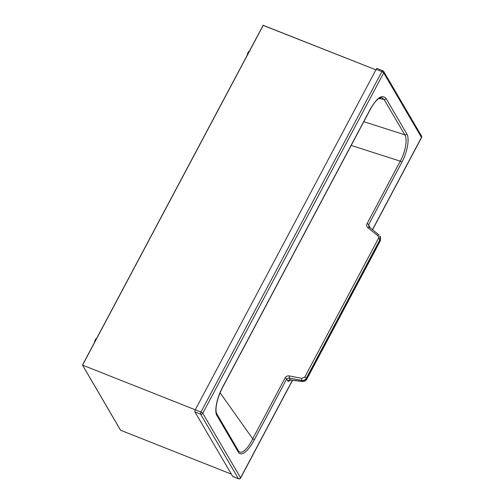 <?xml version="1.0" encoding="UTF-8"?>
<svg xmlns="http://www.w3.org/2000/svg" width="504" height="504" viewBox="0 0 504 504"><rect width="100%" height="100%" fill="white"/><g stroke="black" fill="none" stroke-linecap="round" stroke-linejoin="round"><path stroke-width="0.76" d="M370.509 108.782A1.657 0.435 28 0 1 370.541 108.996L223.001 386.65A1.657 0.435 28 0 0 222.963 386.436L370.509 108.782C377.093 97.53 382.284 94.116 386.083 98.532A1.657 1.474 149.6 0 1 384.079 99.439L381.761 97.612M222.963 386.436C217.489 396.301 213.872 410.741 216.941 415.548A1.657 1.474 -30.4 0 0 216.947 414.143L216.405 412.77C214.937 408.656 217.571 396.642 223.001 386.65M290.102 380.041L288.779 381.352L287.91 381.112A2.136 1.896 149.6 0 1 290.235 379.903L302.161 381.352A1.657 0.542 -83.1 0 0 302.343 381.49L290.449 380.041L289.113 377.981L286.669 378.989L254.287 439.929C249.052 450.211 241.183 457.38 238.354 452.12A1.657 1.474 -30.4 0 0 238.361 450.715L238.361 450.715A1.657 1.474 -30.4 0 0 238.291 450.608C241 455.61 248.107 448.68 252.724 438.808L285.106 377.874C286.064 376.324 287.488 375.675 289.365 375.921L289.113 377.981L301.625 380.432L301.877 378.372L304.8 377.03A1.657 0.435 -152 0 1 306.363 378.145C305.273 379.903 303.698 380.665 301.625 380.432L302.161 381.352C304.183 381.484 305.733 380.665 306.81 378.907L380.381 240.446L380.4 236.849L379.903 235.998L379.934 239.683A1.657 0.435 -152 0 0 378.378 238.568L304.8 377.03M386.083 98.532L406.785 133.888A1.657 1.474 149.6 0 1 404.781 134.795L363.806 121.678M232.684 476.406L238.398 478.674A1.657 0.624 111.6 0 0 238.537 478.8L232.823 476.538A1.657 0.624 111.6 0 1 232.684 476.406L194.897 411.875A1.657 0.624 111.6 0 1 195.262 409.809L200.976 412.07A1.657 0.624 111.6 0 0 200.611 414.143A1.657 1.474 -30.4 0 0 202.784 413.293L383.689 72.859A1.657 1.474 149.6 0 0 383.695 71.461L383.695 71.461A1.657 1.474 149.6 0 0 383.015 70.881A1.657 0.624 111.6 0 0 382.876 70.755A1.657 0.624 111.6 0 0 381.875 71.637A1.657 0.435 28 0 1 383.368 72.507A1.657 0.435 28 0 1 383.689 72.859L421.476 137.39A1.657 0.435 -152 0 1 421.514 137.605A1.657 1.657 0 0 0 421.483 135.992L421.483 135.992A1.657 1.474 149.6 0 1 421.476 137.39L372.412 229.723M195.262 409.809L376.167 69.376L381.875 71.637L200.976 412.07A1.657 0.435 28 0 1 202.784 413.293L240.572 477.824A1.657 0.435 -152 0 1 240.61 478.038A1.657 1.657 0 0 1 238.537 478.8M369.218 227.228A1.657 0.454 128.3 0 0 369.174 227.165L369.174 227.165A1.657 0.454 128.3 0 0 368.014 227.915C366.654 226.712 366.345 225.269 367.088 223.6L400.271 161.154C405.575 151.666 407.704 139.028 404.781 134.795L384.079 99.439L378.958 98.469M369.117 227.14L368.651 224.715L370.094 227.896M368.707 226.636L378.945 234.921A1.657 0.454 128.3 0 0 378.901 234.851L378.901 234.851A1.657 0.454 128.3 0 0 377.742 235.601C378.674 236.445 378.888 237.434 378.378 238.568M377.301 68.62A1.657 0.624 111.6 0 0 377.162 68.494A1.657 0.624 111.6 0 0 376.167 69.376M194.897 411.875L200.611 414.143L238.398 478.674A1.657 1.474 -30.4 0 0 240.572 477.824L292.408 380.281M369.665 227.55A2.136 1.896 149.6 0 1 369.892 226.838M254.287 439.929A1.657 0.435 -152 0 0 252.724 438.808L220.097 392.799M238.392 450.771L216.947 414.143M263.107 25.383L375.927 69.829L263.132 25.294L82.53 364.984M263.308 25.206L82.562 365.135L195.268 409.79L82.562 365.135L120.538 430.145M370.541 108.996L370.541 108.996C373.615 103.402 376.57 99.811 379.399 98.204L381.774 97.612M238.354 452.12L216.941 415.548M367.088 223.6A1.657 0.435 -152 0 1 368.651 224.715L401.833 162.275C407.44 152.006 409.771 138.405 406.785 133.888M285.106 377.874A1.657 0.435 -152 0 1 286.669 378.989L287.91 381.112M368.014 227.915L377.742 235.601M380.419 240.66A1.657 0.435 28 0 0 380.381 240.446L379.934 239.683L306.363 378.145L306.81 378.907A1.657 0.435 28 0 1 306.841 379.121L380.419 240.66L380.4 236.849M289.365 375.921L301.877 378.372M401.833 162.275A1.657 0.435 -152 0 0 400.271 161.154L351.175 145.442M249.379 51.162A2.432 0.92 111.6 0 0 247.735 54.256M249.127 51.351A1.953 0.737 111.6 0 0 247.987 52.574A1.953 0.737 111.6 0 0 247.552 54.602M94.708 342.046A1.953 0.737 -68.4 0 1 95.149 340.017A1.953 0.737 -68.4 0 1 96.283 338.795M94.897 341.699A2.432 0.92 -68.4 0 1 96.535 338.606M231.349 474.125L120.588 430.246M421.483 135.992L383.695 71.461A1.657 1.657 0 0 0 382.876 70.755L377.162 68.494M302.343 381.49C304.322 381.616 305.821 380.822 306.841 379.121M289.945 379.884L289.668 380.174L290.449 380.041M421.514 137.605L372.519 229.811M292.547 380.299L240.61 478.038M247.64 55.257C247.212 55.005 247.407 53.953 248.214 52.088L249.827 51.093M94.639 342.185L95.369 339.539L96.598 338.493M82.492 365.022L263.132 25.294M82.492 365.085L120.538 430.221L231.355 474.138"/></g></svg>

